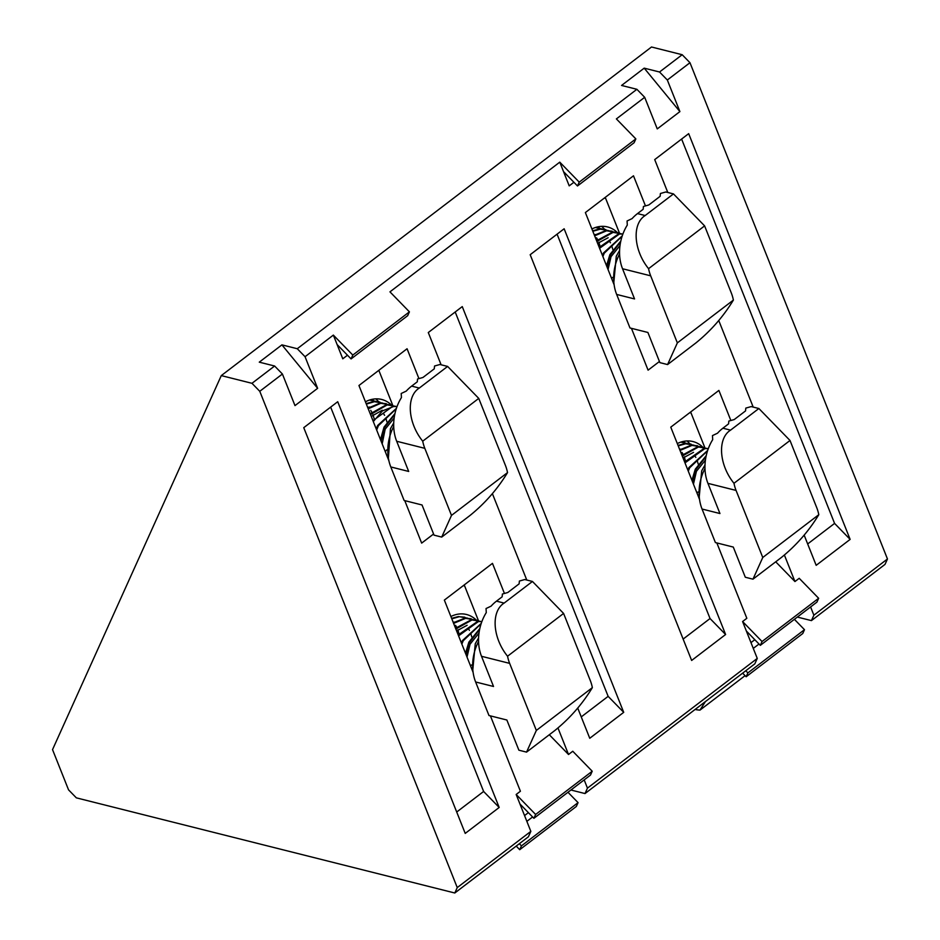 <?xml version="1.0" encoding="UTF-8"?>
<svg xmlns="http://www.w3.org/2000/svg" width="940" height="940" viewBox="0 0 940 940"><rect width="100%" height="100%" fill="white"/><g stroke="black" fill="none" stroke-linecap="round" stroke-linejoin="round"><path stroke-width="1.41" d="M794.394 619.331L804.487 629.683L802.76 633.525L746.149 676.753L742.635 673.146M441.119 364.791L428.288 332.537L462.257 306.605L623.714 712.332L608.145 696.352L581.249 716.903M577.748 708.114L589.756 738.276L623.714 712.332M455.195 311.986L608.145 696.352M526.776 580.039L492.407 493.676M499.187 807.46L465.218 833.404L303.761 427.665L337.719 401.721L499.187 807.46L483.618 791.468L456.711 812.019M330.657 407.114L483.618 791.468M725.61 634.512L691.64 660.456L530.184 254.717L564.141 228.773L725.61 634.512L710.041 618.532L683.133 639.082M557.079 234.166L710.041 618.532M784.407 555.058L794.946 581.543L799.2 578.3L818.658 598.287L816.919 602.117L760.319 645.357L746.36 631.022L742.588 621.54L762.046 641.527L760.319 645.357M305.054 356.718L297.263 348.728L281.918 344.863L317.626 388.314L305.054 356.718L333.348 335.098L352.805 355.073L351.078 358.916L337.131 344.581L342.783 358.81L347.483 355.214M573.905 182.278L569.205 185.862L559.77 162.15L579.228 182.137L577.501 185.967L563.553 171.632M667.8 192.488L654.71 159.6L688.679 133.656L850.136 539.395L834.579 523.404L807.672 543.955M804.17 535.165L816.178 565.328L850.136 539.395M681.618 139.05L834.579 523.404M753.198 407.09L718.771 320.563M404.764 500.632L421.661 543.109L433.587 534.002M418.935 378.597L407.067 348.752L358.951 385.506L388.902 460.776M392.767 405.375L378.82 370.325M519.35 843.709L521.453 845.871L578.065 802.631L576.337 806.461L519.726 849.701L516.213 846.094M521.453 845.871L519.726 849.701M567.971 792.267L578.065 802.631M757.264 658.423L754.82 663.852L585.009 793.56L587.453 788.131L757.264 658.423L746.36 631.022M570.921 790.011L585.009 793.56M587.453 788.131L584.175 779.894M524.555 815.568L528.386 812.642M526.858 821.349L532.592 816.966M454.807 893L457.251 887.583L530.841 831.371L528.398 836.788L454.807 893L76.34 797.849L68.55 789.859L52.534 749.615L221.288 375.601L651.502 47L682.182 54.72L659.539 72.004L644.206 68.15L679.902 111.602L657.26 128.898L644.687 97.302L616.382 118.91L635.84 138.897L634.112 142.727L577.501 185.967M635.84 138.897L579.228 182.137M559.77 162.15L389.959 291.858L409.417 311.845L407.69 315.676L351.078 358.916M352.805 355.073L409.417 311.845M333.348 335.098L337.131 344.581M221.288 375.601L251.979 383.309L274.621 366.012L259.276 362.159L281.918 344.863M251.979 383.309L259.769 391.298L282.411 374.014L274.621 366.012M317.626 388.314L294.984 405.61L282.411 374.014M644.687 97.302L636.897 89.3L297.263 348.728M811.432 620.611L813.875 615.195L887.466 558.983L885.01 564.399L811.432 620.611L797.343 617.075M810.597 606.946L813.875 615.195M682.182 54.72L689.972 62.71L887.466 558.983M689.972 62.71L667.33 80.006L659.539 72.004M679.902 111.602L667.33 80.006M636.897 89.3L621.563 85.446L644.206 68.15M259.769 391.298L457.251 887.583M490.422 715.88L520.408 791.245L516.166 794.488L535.624 814.463L533.897 818.305L519.938 803.97L530.841 831.371M557.984 728.007L568.524 754.491L572.765 751.248L592.223 771.235L590.496 775.065L533.897 818.305M535.624 814.463L592.223 771.235M516.166 794.488L519.938 803.97M504.439 593.446L492.466 563.365L444.35 600.108L473.114 672.394M568.524 754.491L549.301 734.751M478.437 620.635L464.231 584.927M645.463 205.895L633.49 175.804L585.373 212.558L614.137 284.832M619.46 233.085L605.243 197.376M699.536 499.446L670.772 427.16L718.889 390.417L730.862 420.509M704.859 447.698L690.653 411.978M794.946 581.543L775.723 561.803M716.844 542.932L746.83 618.297L742.588 621.54M631.445 328.319L648.083 370.16L659.445 361.489M818.658 598.287L762.046 641.527M754.808 639.693L750.978 642.619M759.015 644.018L753.281 648.4M745.773 670.761L747.876 672.923L746.149 676.753M804.487 629.683L747.876 672.923M478.566 637.978L475.264 643.736L472.667 671.266M467.579 618.144L458.485 616.534L451.611 618.356M464.83 617.192L459.249 616.722L451.799 618.826M470.834 618.708L464.877 618.144L453.362 622.762M473.971 619.754L465.641 618.332L453.609 623.373M477.226 620.318L471.269 619.754L455.559 628.284M480.363 621.352L472.033 619.942L455.853 629.025M481.891 621.54L477.661 621.352L458.215 634.947M481.856 621.622L478.425 621.552L458.567 635.84M481.233 623.396L462.48 640.528L461.423 643.007M481.092 623.819L463.244 640.716L461.857 644.1M479.799 628.578L468.872 642.138L465.5 653.277M479.612 629.471L469.636 642.326L466.087 654.745M458.99 633.736L457.851 629.777M456.64 627.144L455.548 625.359M471.774 636.956L470.635 632.984M469.424 630.352L468.332 628.578M454.337 622.068L453.174 622.28M470.599 666.084L471.563 664.944M467.121 625.288L456.617 630.928M479.001 633.067L470.024 644.229L467.027 657.084M478.554 641.48A40.408 30.62 104.1 0 0 475.628 681.982L488.976 715.516L506.872 720.016L518.88 750.191L526.553 752.118L554.859 730.498C569.851 718.371 582.354 704.084 592.365 687.634A40.408 30.62 104.1 0 0 590.273 680.49L563.589 613.432L532.451 581.461L524.779 579.534L519.397 581.049L519.115 583.857L507.8 592.505L502.406 594.021L502.136 596.83L496.473 601.154A40.408 30.62 104.1 0 0 491.091 606.147L486.039 608.533L486.274 612.598A40.408 30.62 104.1 0 0 479.177 631.856A40.408 30.62 104.1 0 0 481.515 656.296L493.524 686.482L475.628 681.982M526.553 752.118L536.341 730.439L509.645 663.37A40.408 30.62 -75.9 0 1 507.553 656.226C492.501 637.731 490.821 611.376 504.146 603.081L532.451 581.461M507.553 656.226L563.589 613.432M536.341 730.439L592.365 687.634M393.731 422.941L390.429 428.699L388.396 458.132M373.215 400.464L369.961 399.888M376.341 401.498L369.514 400.029M379.607 402.062L373.65 401.498L366.154 403.613M382.745 403.107L374.414 401.686L366.353 404.106M385.999 403.671L380.042 403.107L367.963 408.172M389.137 404.717L380.806 403.295L368.21 408.794M392.391 405.281L386.434 404.717L370.219 413.835M395.529 406.315L387.198 404.905L370.524 414.587M397.056 406.503L392.826 406.315L372.933 420.65M397.021 406.585L393.59 406.515L382.416 410.897L373.298 421.566M396.398 408.36L377.645 425.491L376.223 428.934M396.257 408.782L378.409 425.679L376.67 430.05M394.964 413.529L384.037 427.101L380.477 439.615M394.765 414.434L384.801 427.289L381.099 441.177M374.155 418.7L373.004 414.74M371.805 412.096L370.713 410.322M386.939 421.919L385.799 417.947M384.589 415.315L383.497 413.541M369.502 407.032L367.669 407.408M385.259 451.611L386.728 449.907M382.286 410.24L371.253 416.432M394.154 418.03L385.177 429.192L382.18 443.88M393.719 426.443A40.408 30.62 104.1 0 0 390.793 466.945L404.13 500.468L422.037 504.98L434.045 535.154L441.718 537.081L470.024 515.461C485.017 503.335 497.519 489.047 507.53 472.597A40.408 30.62 104.1 0 0 505.438 465.453L478.754 398.396L447.616 366.424L439.944 364.497L434.55 366.012L434.28 368.821L422.965 377.469L417.572 378.985L417.301 381.793L411.638 386.117A40.408 30.62 104.1 0 0 406.245 391.111L401.204 393.496L401.439 397.561A40.408 30.62 104.1 0 0 394.33 416.82A40.408 30.62 104.1 0 0 396.68 441.26L408.689 471.445L390.793 466.945M441.718 537.081L451.494 515.402L424.81 448.333A40.408 30.62 -75.9 0 1 422.718 441.189C407.666 422.695 405.986 396.339 419.311 388.044L447.616 366.424M422.718 441.189L478.754 398.396M451.494 515.402L507.53 472.597M391.487 405.058A35.356 26.79 104.1 0 0 381.464 399.406A35.356 26.79 104.1 0 0 365.437 401.803M375.847 398.854L378.855 401.873M476.322 620.095A35.356 26.79 104.1 0 0 466.299 614.443A35.356 26.79 104.1 0 0 450.883 616.523M704.988 465.03L701.687 470.799L699.09 498.318M684.473 442.552L681.218 441.988M687.61 443.586L680.772 442.129M690.865 444.162L684.908 443.586L678.034 445.407M694.002 445.196L685.671 443.786L678.222 445.877M697.257 445.76L691.3 445.196L679.784 449.825M700.394 446.805L692.063 445.384L680.031 450.424M703.649 447.37L697.692 446.805L681.982 455.336M706.786 448.415L698.455 446.994L682.275 456.076M708.314 448.591L704.084 448.415L684.637 462.01M708.29 448.674L704.859 448.603L684.99 462.891M707.655 450.448L688.902 467.579L687.845 470.071M707.526 450.871L689.666 467.779L688.28 471.152M706.222 455.63L695.295 469.189L691.934 480.328M706.034 456.523L696.058 469.377L692.522 481.809M685.413 460.788L684.273 456.828M683.063 454.196L681.97 452.422M698.197 464.007L697.057 460.048M695.847 457.404L694.754 455.63M680.76 449.12L679.596 449.332M697.022 493.136L697.985 491.996M693.544 452.34L683.039 457.98M705.423 460.118L696.446 471.293L693.45 484.147M704.977 468.531A40.408 30.62 104.1 0 0 702.051 509.034L715.399 542.568L733.294 547.068L745.303 577.242L752.975 579.169L781.281 557.561C796.274 545.435 808.776 531.147 818.799 514.697A40.408 30.62 104.1 0 0 816.695 507.553L790.011 440.484L758.874 408.512L751.201 406.585L745.82 408.101L745.538 410.909L734.222 419.557L728.829 421.073L728.559 423.881L722.895 428.205A40.408 30.62 104.1 0 0 717.514 433.211L712.473 435.596L712.696 439.65A40.408 30.62 104.1 0 0 705.599 458.908A40.408 30.62 104.1 0 0 707.938 483.36L719.946 513.534L702.051 509.034M752.975 579.169L762.763 557.49L736.067 490.422A40.408 30.62 -75.9 0 1 733.976 483.289C718.924 464.783 717.243 438.428 730.568 430.132L758.874 408.512M733.976 483.289L790.011 440.484M762.763 557.49L818.799 514.697M619.589 250.428L616.288 256.185L613.691 283.716M599.074 227.95L595.819 227.374M602.199 228.984L595.373 227.515M605.466 229.548L599.509 228.984L592.635 230.805M608.591 230.594L600.272 229.172L592.823 231.275M611.858 231.158L605.9 230.594L594.386 235.212M614.995 232.204L606.664 230.782L594.632 235.822M618.25 232.768L612.293 232.204L596.583 240.734M621.387 233.802L613.056 232.392L596.877 241.474M622.914 233.989L618.684 233.802L599.238 247.396M622.879 234.072L619.448 234.001L599.591 248.289M622.257 235.846L603.504 252.978L602.446 255.457M622.116 236.269L604.267 253.166L602.881 256.55M620.823 241.016L609.895 254.587L606.523 265.726M620.623 241.921L610.659 254.775L607.111 267.195M673.475 193.91L665.802 191.983L660.409 193.499L660.139 196.307L648.823 204.955L643.43 206.471L643.16 209.279L637.496 213.603A40.408 30.62 104.1 0 0 632.103 218.597L627.062 220.982L627.297 225.048A40.408 30.62 104.1 0 0 620.189 244.306A40.408 30.62 104.1 0 0 622.539 268.746L634.547 298.932L616.652 294.432L629.988 327.966L647.895 332.466L659.904 362.64L667.576 364.567L677.352 342.889L650.668 275.82A40.408 30.62 -75.9 0 1 648.577 268.675C633.525 250.181 631.845 223.826 645.169 215.53L673.475 193.91L704.612 225.882L648.577 268.675M667.576 364.567L695.882 342.947C710.875 330.821 723.377 316.533 733.388 300.083A40.408 30.62 104.1 0 0 731.297 292.939L704.612 225.882M677.352 342.889L733.388 300.083M619.577 253.929A40.408 30.62 104.1 0 0 616.652 294.432M600.014 246.186L598.862 242.226M597.652 239.583L596.571 237.808M612.798 249.405L611.658 245.434M610.448 242.802L609.355 241.028M595.361 234.518L594.197 234.73M611.623 278.534L612.586 277.394M608.145 237.726L597.64 243.378M620.012 245.516L611.035 256.679L608.051 269.533M702.744 447.146A35.356 26.79 104.1 0 0 692.721 441.495A35.356 26.79 104.1 0 0 677.305 443.574M687.105 440.954L690.113 443.974M617.345 232.544A35.356 26.79 104.1 0 0 607.322 226.893A35.356 26.79 104.1 0 0 591.906 228.972M601.706 226.34L604.714 229.36M695.107 709.465A40.408 18.177 -21.7 0 0 699.971 710.123L705.376 701.616M699.971 710.123L745.079 675.66M496.473 601.154L504.146 603.081M481.515 656.296L509.645 663.37M411.638 386.117L419.311 388.044M396.68 441.26L424.81 448.333M378.279 370.736A63.85 48.386 -75.9 0 1 378.985 370.724M463.115 585.773A63.85 48.386 -75.9 0 1 464.548 585.749M722.895 428.205L730.568 430.132M707.938 483.36L736.067 490.422M637.496 213.603L645.169 215.53M622.539 268.746L650.668 275.82M689.549 412.825A63.85 48.386 -75.9 0 1 690.982 412.801M604.138 198.222A63.85 48.386 -75.9 0 1 605.572 198.199M470.447 618.614L471.222 618.802M476.839 620.212L477.614 620.412M372.828 400.358L373.591 400.546M379.22 401.968L379.983 402.156M385.612 403.577L386.387 403.765M392.004 405.175L392.779 405.375M684.085 442.446L684.861 442.646M690.477 444.056L691.252 444.244M696.869 445.666L697.644 445.854M703.273 447.276L704.036 447.464M598.686 227.844L599.45 228.032M605.078 229.454L605.842 229.642M611.47 231.064L612.245 231.252M617.862 232.662L618.638 232.862"/></g></svg>
